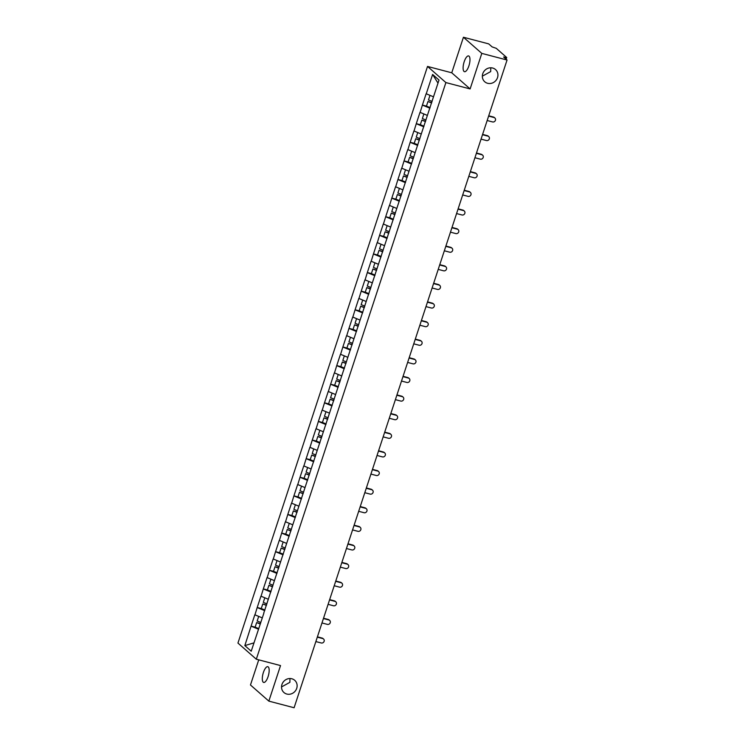 <?xml version="1.0" encoding="UTF-8"?>
<svg xmlns="http://www.w3.org/2000/svg" width="745" height="745" viewBox="0 0 745 745"><rect width="100%" height="100%" fill="white"/><g stroke="black" fill="none" stroke-linecap="round" stroke-linejoin="round"><path stroke-width="1.12" d="M281.536 686.927L289.88 682.346L289.982 678.537M291.844 678.779A8.139 7.515 -48.7 0 1 294.713 680.297A8.139 7.515 -48.7 0 1 296.007 689.945A8.139 7.515 -48.7 0 1 286.825 694.051A8.139 7.515 -48.7 0 1 283.957 692.533A8.139 7.515 -48.7 0 1 282.662 682.876A8.139 7.515 -48.7 0 1 291.844 678.779M283.556 681.61L282.774 682.69M482.341 76.176L490.685 71.594L490.787 67.786M492.65 68.028A8.139 7.515 -48.7 0 1 495.518 69.546A8.139 7.515 -48.7 0 1 496.813 79.194A8.139 7.515 -48.7 0 1 487.63 83.3A8.139 7.515 -48.7 0 1 484.762 81.782A8.139 7.515 -48.7 0 1 483.468 72.125A8.139 7.515 -48.7 0 1 492.65 68.028M484.362 70.859L483.579 71.939M263.385 672.493A8.139 2.84 104.7 0 1 267.8 666.682A8.139 2.84 104.7 0 1 268.088 676.628A8.139 2.84 104.7 0 1 263.665 682.439A8.139 2.84 104.7 0 1 263.385 672.493M464.191 61.742A8.139 2.84 104.7 0 1 468.605 55.931A8.139 2.84 104.7 0 1 468.894 65.877A8.139 2.84 104.7 0 1 464.47 71.688A8.139 2.84 104.7 0 1 464.191 61.742M258.738 659.846L250.469 684.981L268.843 701.12L294.098 707.75L507.056 60.019L481.801 53.389L463.437 37.25L451.749 72.796L427.528 66.435L237.944 643.075L256.308 659.213L445.892 82.574L427.528 66.435M463.437 37.25L488.692 43.88L492.128 46.898L496.254 48.323L506.647 57.458L506.19 59.255M253.961 642.879L244.835 645.589L251.223 651.204L263.86 613.21M244.835 645.589L251.093 626.107L255.284 627.206M262.184 617.856L254.818 614.774L251.093 626.107M254.93 614.876L257.211 607.501L261.402 608.6M268.302 599.25L260.936 596.168L257.211 607.501M261.048 596.261L263.33 588.895L267.52 589.993M274.421 580.644L267.055 577.561L263.33 588.895M267.166 577.654L269.448 570.279L273.638 571.378M280.539 562.028L273.173 558.946L269.448 570.279M273.285 559.048L275.566 551.673L279.757 552.771M286.657 543.422L279.291 540.339L275.566 551.673M279.403 540.442L281.685 533.066L285.875 534.165M292.776 524.815L285.41 521.733L281.685 533.066M285.521 521.826L287.803 514.46L291.993 515.559M298.894 506.209L291.528 503.126L287.803 514.46M291.64 503.22L293.921 495.844L298.112 496.943M305.012 487.593L297.646 484.511L293.921 495.844M297.758 484.613L300.039 477.238L304.23 478.337M311.131 468.987L303.764 465.904L300.039 477.238M303.876 466.007L306.158 458.631L310.348 459.73M317.249 450.38L309.883 447.298L306.158 458.631M309.995 447.391L312.276 440.025L316.467 441.124M323.367 431.774L316.001 428.692L312.276 440.025M316.113 428.785L318.394 421.409L322.585 422.508M329.486 413.158L322.119 410.076L318.394 421.409M322.231 410.178L324.513 402.803L328.703 403.902M335.604 394.552L328.238 391.47L324.513 402.803M328.349 391.563L330.631 384.197L334.822 385.295M341.722 375.946L334.356 372.863L330.631 384.197M334.468 372.956L336.749 365.581L340.94 366.689M347.84 357.339L340.474 354.257L336.749 365.581M340.586 354.35L342.868 346.974L347.058 348.073M353.959 338.724L346.593 335.641L342.868 346.974M346.704 335.744L348.986 328.368L353.177 329.467M360.077 320.117L352.711 317.035L348.986 328.368M352.823 317.128L355.104 309.762L359.295 310.861M366.195 301.511L358.829 298.428L355.104 309.762M358.941 298.522L361.223 291.146L365.413 292.245M372.314 282.895L364.948 279.813L361.223 291.146M365.059 279.915L367.341 272.54L371.531 273.638M378.432 264.289L371.066 261.206L367.341 272.54M371.178 261.309L373.459 253.933L377.65 255.032M384.55 245.682L377.184 242.6L373.459 253.933M377.296 242.693L379.578 235.327L383.768 236.426M390.669 227.076L383.303 223.994L379.578 235.327M383.414 224.087L385.696 216.711L389.886 217.81M396.787 208.46L389.421 205.378L385.696 216.711M389.533 205.48L391.814 198.105L396.005 199.204M402.905 189.854L395.539 186.772L391.814 198.105M395.651 186.874L397.932 179.498L402.123 180.597M409.024 171.248L401.657 168.165L397.932 179.498M401.769 168.258L404.051 160.892L408.241 161.991M415.142 152.641L407.776 149.559L404.051 160.892M407.887 149.652L410.169 142.276L414.36 143.375M421.26 134.025L413.894 130.943L410.169 142.276M414.006 131.046L416.287 123.67L420.478 124.769M427.379 115.419L420.012 112.337L416.287 123.67M420.124 112.43L422.406 105.064L426.596 106.163M433.497 96.813L426.131 93.73L422.406 105.064M426.242 93.823L432.612 74.444L439.01 80.06L263.711 613.21M264.699 610.63L257.323 607.594M270.817 592.024L263.441 588.988M276.935 573.417L269.56 570.381M283.053 554.811L275.678 551.766M289.172 536.195L281.796 533.159M295.29 517.589L287.915 514.553M301.408 498.982L294.033 495.946M307.527 480.376L300.151 477.331M313.645 461.76L306.269 458.724M319.763 443.154L312.388 440.118M325.882 424.548L318.506 421.512M332 405.932L324.624 402.896M338.118 387.326L330.743 384.29M344.237 368.719L336.861 365.683M350.355 350.113L342.979 347.077M356.473 331.497L349.098 328.461M362.591 312.891L355.216 309.855M368.71 294.284L361.334 291.248M374.828 275.678L367.453 272.642M380.946 257.062L373.571 254.026M387.065 238.456L379.689 235.42M393.183 219.85L385.808 216.814M399.301 201.243L391.926 198.198M405.42 182.627L398.044 179.592M411.538 164.021L404.163 160.985M417.656 145.415L410.281 142.379M423.775 126.799L416.399 123.763M429.893 108.193L422.517 105.157M505.185 58.371L505.473 57.486L503.62 57.002L507.056 60.019M505.473 57.486L506.73 57.598M437.995 83.123L432.612 74.444M268.843 701.12L280.53 665.574L256.308 659.213M451.749 72.796L470.114 88.934L481.801 53.389M470.114 88.934L445.892 82.574M258.58 629.246L251.205 626.21M487.165 120.513L492.575 121.938A2.356 2.17 131.3 0 0 494.857 117.961A2.356 2.17 131.3 0 0 494.028 117.524L488.618 116.099M494.028 117.524L493.469 117.04A2.356 2.17 -48.7 0 1 494.298 117.477L494.857 117.961M430.442 95.556L429.986 95.369L428.477 99.96L432.119 101.432M430.098 107.578L426.457 106.107L427.965 101.516L431.718 102.67M431.606 102.987L427.965 101.516M493.469 117.04L488.72 115.792M481.046 139.129L486.457 140.544A2.356 2.17 131.3 0 0 488.739 136.568A2.356 2.17 131.3 0 0 487.91 136.13L482.499 134.715M487.91 136.13L487.351 135.646A2.356 2.17 -48.7 0 1 488.18 136.084L488.739 136.568M424.324 114.162L423.868 113.976L422.359 118.576L426 120.038M423.979 126.184L420.338 124.713L421.847 120.122L425.6 121.277M425.488 121.593L421.847 120.122M487.351 135.646L482.602 134.398M474.928 157.735L480.339 159.151A2.356 2.17 131.3 0 0 482.62 155.174A2.356 2.17 131.3 0 0 481.792 154.737L476.381 153.321M481.792 154.737L481.233 154.252A2.356 2.17 -48.7 0 1 482.062 154.699L482.62 155.174M418.206 132.768L417.749 132.591L416.241 137.182L419.882 138.654M417.861 144.791L414.22 143.329L415.729 138.728L419.482 139.883M419.37 140.2L415.729 138.728M481.233 154.252L476.483 153.004M468.81 176.342L474.22 177.766A2.356 2.17 131.3 0 0 476.502 173.79A2.356 2.17 131.3 0 0 475.673 173.352L470.263 171.927M475.673 173.352L475.114 172.868A2.356 2.17 -48.7 0 1 475.943 173.306L476.502 173.79M411.64 151.198L410.123 155.789L413.764 157.26M411.743 163.406L408.102 161.935L409.61 157.344L413.363 158.489M413.252 158.806L409.61 157.344M475.114 172.868L470.365 171.62M462.692 194.948L468.102 196.373A2.356 2.17 131.3 0 0 470.384 192.396A2.356 2.17 131.3 0 0 469.555 191.959L464.144 190.543M469.555 191.959L468.996 191.474A2.356 2.17 -48.7 0 1 469.825 191.912L470.384 192.396M405.969 169.99L405.513 169.804L404.004 174.395L407.645 175.867M405.625 182.013L401.983 180.541L403.492 175.95L407.245 177.105M407.133 177.422L403.492 175.95M468.996 191.474L464.247 190.226M456.573 213.564L461.984 214.979A2.356 2.17 131.3 0 0 464.265 211.003A2.356 2.17 131.3 0 0 463.437 210.565L458.026 209.149M463.437 210.565L462.878 210.081A2.356 2.17 -48.7 0 1 463.707 210.518L464.265 211.003M399.851 188.597L399.394 188.41L397.886 193.011L401.527 194.473M399.506 200.619L395.865 199.148L397.374 194.557L401.127 195.712M401.015 196.028L397.374 194.557M462.878 210.081L458.128 208.833M450.455 232.17L455.865 233.585A2.356 2.17 131.3 0 0 458.147 229.618A2.356 2.17 131.3 0 0 457.318 229.171L451.908 227.756M457.318 229.171L456.76 228.687A2.356 2.17 -48.7 0 1 457.588 229.134L458.147 229.618M393.733 207.203L393.276 207.026L391.768 211.617L395.409 213.089M393.388 219.226L389.747 217.764L391.255 213.163L395.008 214.318M394.897 214.635L391.255 213.163M456.76 228.687L452.01 227.439M444.337 250.776L449.747 252.201A2.356 2.17 131.3 0 0 452.029 248.225A2.356 2.17 131.3 0 0 451.2 247.787L445.789 246.362M451.2 247.787L450.641 247.303A2.356 2.17 -48.7 0 1 451.47 247.74L452.029 248.225M387.614 225.819L387.158 225.633L385.649 230.224L389.29 231.695M387.27 237.841L383.628 236.37L385.137 231.779L388.89 232.934M388.778 233.241L385.137 231.779M450.641 247.303L445.892 246.055M438.218 269.392L443.629 270.808A2.356 2.17 131.3 0 0 445.91 266.831A2.356 2.17 131.3 0 0 445.082 266.393L439.671 264.978M445.082 266.393L444.523 265.909A2.356 2.17 -48.7 0 1 445.352 266.347L445.91 266.831M381.049 244.239L379.531 248.83L383.172 250.301M381.151 256.448L377.51 254.976L379.019 250.385L382.772 251.54M382.66 251.857L379.019 250.385M444.523 265.909L439.774 264.661M432.1 287.998L437.511 289.414A2.356 2.17 131.3 0 0 439.792 285.437A2.356 2.17 131.3 0 0 438.963 285L433.553 283.584M438.963 285L438.405 284.515A2.356 2.17 -48.7 0 1 439.233 284.953L439.792 285.437M375.378 263.032L374.921 262.855L373.413 267.446L377.054 268.908M375.033 275.054L371.392 273.583L372.9 268.992L376.653 270.146M376.542 270.463L372.9 268.992M438.405 284.515L433.655 283.268M425.982 306.605L431.392 308.02A2.356 2.17 131.3 0 0 433.674 304.053A2.356 2.17 131.3 0 0 432.845 303.615L427.434 302.191M432.845 303.615L432.286 303.131A2.356 2.17 -48.7 0 1 433.115 303.569L433.674 304.053M369.259 281.647L368.803 281.461L367.294 286.052L370.935 287.523M368.915 293.66L365.274 292.198L366.782 287.598L370.535 288.753M370.423 289.069L366.782 287.598M432.286 303.131L427.537 301.883M419.863 325.211L425.274 326.636A2.356 2.17 131.3 0 0 427.555 322.66A2.356 2.17 131.3 0 0 426.727 322.222L421.316 320.797M426.727 322.222L426.168 321.738A2.356 2.17 -48.7 0 1 426.997 322.175L427.555 322.66M363.141 300.254L362.685 300.067L361.176 304.658L364.817 306.13M362.796 312.276L359.155 310.805L360.664 306.214L364.417 307.368M364.305 307.676L360.664 306.214M426.168 321.738L421.419 320.49M413.745 343.827L419.156 345.242A2.356 2.17 131.3 0 0 421.437 341.266A2.356 2.17 131.3 0 0 420.608 340.828L415.198 339.413M420.608 340.828L420.05 340.344A2.356 2.17 -48.7 0 1 420.878 340.782L421.437 341.266M357.023 318.86L356.566 318.674L355.058 323.274L358.699 324.736M356.678 330.882L353.037 329.411L354.546 324.82L358.298 325.975M358.187 326.291L354.546 324.82M420.05 340.344L415.3 339.096M407.627 362.433L413.037 363.849A2.356 2.17 131.3 0 0 415.319 359.872A2.356 2.17 131.3 0 0 414.49 359.435L409.079 358.019M414.49 359.435L413.931 358.95A2.356 2.17 -48.7 0 1 414.76 359.388L415.319 359.872M350.457 337.289L348.939 341.881L352.581 343.352M350.56 349.489L346.919 348.017L348.427 343.426L352.18 344.581M352.068 344.898L348.427 343.426M413.931 358.95L409.182 357.702M401.508 381.04L406.919 382.464A2.356 2.17 131.3 0 0 409.201 378.488A2.356 2.17 131.3 0 0 408.372 378.05L402.961 376.625M408.372 378.05L407.813 377.566A2.356 2.17 -48.7 0 1 408.642 378.004L409.201 378.488M344.786 356.082L344.33 355.896L342.821 360.487L346.462 361.958M344.441 368.095L340.8 366.633L342.309 362.042L346.062 363.188M345.95 363.504L342.309 362.042M407.813 377.566L403.064 376.318M395.39 399.646L400.801 401.071A2.356 2.17 131.3 0 0 403.082 397.094A2.356 2.17 131.3 0 0 402.253 396.657L396.843 395.232M402.253 396.657L401.704 396.172A2.356 2.17 -48.7 0 1 402.524 396.61L403.082 397.094M338.668 374.688L338.211 374.502L336.703 379.093L340.344 380.565M338.323 386.711L334.682 385.24L336.191 380.648L339.944 381.803M339.832 382.12L336.191 380.648M401.704 396.172L396.945 394.924M389.272 418.262L394.682 419.677A2.356 2.17 131.3 0 0 396.964 415.701A2.356 2.17 131.3 0 0 396.135 415.263L390.725 413.847M396.135 415.263L395.586 414.779A2.356 2.17 -48.7 0 1 396.405 415.216L396.964 415.701M332.549 393.295L332.093 393.109L330.584 397.709L334.226 399.171M332.205 405.317L328.564 403.846L330.072 399.255L333.825 400.41M333.713 400.726L330.072 399.255M395.586 414.779L390.827 413.531M383.154 436.868L388.564 438.284A2.356 2.17 131.3 0 0 390.846 434.307A2.356 2.17 131.3 0 0 390.017 433.869L384.606 432.454M390.017 433.869L389.467 433.385A2.356 2.17 -48.7 0 1 390.287 433.823L390.846 434.307M326.431 411.901L325.975 411.724L324.466 416.315L328.107 417.787M326.087 423.924L322.445 422.462L323.954 417.861L327.707 419.016M327.595 419.333L323.954 417.861M389.467 433.385L384.709 432.137M377.035 455.474L382.446 456.899A2.356 2.17 131.3 0 0 384.727 452.923A2.356 2.17 131.3 0 0 383.899 452.485L378.488 451.06M383.899 452.485L383.349 452.001A2.356 2.17 -48.7 0 1 384.169 452.438L384.727 452.923M319.866 430.331L318.348 434.922L321.989 436.393M319.968 442.539L316.327 441.068L317.836 436.477L321.589 437.622M321.477 437.939L317.836 436.477M383.349 452.001L378.59 450.753M370.917 474.081L376.327 475.506A2.356 2.17 131.3 0 0 378.609 471.529A2.356 2.17 131.3 0 0 377.78 471.091L372.37 469.667M377.78 471.091L377.231 470.607A2.356 2.17 -48.7 0 1 378.05 471.045L378.609 471.529M314.194 449.123L313.738 448.937L312.229 453.528L315.871 454.999M313.85 461.146L310.209 459.674L311.717 455.083L315.47 456.238M315.358 456.555L311.717 455.083M377.231 470.607L372.472 469.359M364.799 492.696L370.209 494.112A2.356 2.17 131.3 0 0 372.491 490.136A2.356 2.17 131.3 0 0 371.662 489.698L366.251 488.282M371.662 489.698L371.112 489.214A2.356 2.17 -48.7 0 1 371.932 489.651L372.491 490.136M308.076 467.73L307.62 467.543L306.111 472.144L309.752 473.606M307.732 479.752L304.09 478.281L305.599 473.69L309.352 474.844M309.24 475.161L305.599 473.69M371.112 489.214L366.354 487.966M358.68 511.303L364.091 512.718A2.356 2.17 131.3 0 0 366.372 508.751A2.356 2.17 131.3 0 0 365.544 508.304L360.133 506.889M365.544 508.304L364.994 507.82A2.356 2.17 -48.7 0 1 365.814 508.267L366.372 508.751M301.958 486.336L301.502 486.159L299.993 490.75L303.634 492.221M301.613 498.358L297.972 496.896L299.481 492.296L303.234 493.451M303.122 493.767L299.481 492.296M364.994 507.82L360.235 506.572M352.562 529.909L357.972 531.334A2.356 2.17 131.3 0 0 360.254 527.358A2.356 2.17 131.3 0 0 359.425 526.92L354.015 525.495M359.425 526.92L358.876 526.436A2.356 2.17 -48.7 0 1 359.695 526.873L360.254 527.358M295.839 504.952L295.383 504.765L293.875 509.357L297.516 510.828M295.495 516.974L291.854 515.503L293.362 510.912L297.115 512.066M297.004 512.374L293.362 510.912M358.876 526.436L354.117 525.188M346.444 548.525L351.854 549.94A2.356 2.17 131.3 0 0 354.136 545.964A2.356 2.17 131.3 0 0 353.307 545.526L347.896 544.111M353.307 545.526L352.757 545.042A2.356 2.17 -48.7 0 1 353.577 545.48L354.136 545.964M289.274 523.372L287.756 527.963L291.397 529.434M289.377 535.581L285.735 534.109L287.244 529.518L290.997 530.673M290.885 530.989L287.244 529.518M352.757 545.042L347.999 543.794M340.325 567.131L345.736 568.547A2.356 2.17 131.3 0 0 348.017 564.57A2.356 2.17 131.3 0 0 347.189 564.133L341.778 562.717M347.189 564.133L346.639 563.648A2.356 2.17 -48.7 0 1 347.459 564.086L348.017 564.57M283.603 542.164L283.147 541.988L281.638 546.579L285.279 548.041M283.258 554.187L279.617 552.716L281.126 548.124L284.879 549.279M284.767 549.596L281.126 548.124M346.639 563.648L341.881 562.4M334.207 585.738L339.618 587.153A2.356 2.17 131.3 0 0 341.899 583.186A2.356 2.17 131.3 0 0 341.07 582.748L335.66 581.323M341.07 582.748L340.521 582.264A2.356 2.17 -48.7 0 1 341.34 582.702L341.899 583.186M277.485 560.78L277.028 560.594L275.52 565.185L279.161 566.656M277.14 572.793L273.499 571.331L275.007 566.731L278.76 567.886M278.649 568.202L275.007 566.731M340.521 582.264L335.762 581.016M328.089 604.344L333.499 605.769A2.356 2.17 131.3 0 0 335.781 601.792A2.356 2.17 131.3 0 0 334.952 601.355L329.541 599.93M334.952 601.355L334.403 600.87A2.356 2.17 -48.7 0 1 335.222 601.308L335.781 601.792M271.366 579.386L270.91 579.2L269.401 583.791L273.043 585.263M271.022 591.409L267.38 589.938L268.889 585.346L272.642 586.501M272.53 586.809L268.889 585.346M334.403 600.87L329.644 599.623M321.97 622.96L327.381 624.375A2.356 2.17 131.3 0 0 329.663 620.399A2.356 2.17 131.3 0 0 328.834 619.961L323.423 618.546M328.834 619.961L328.284 619.477A2.356 2.17 -48.7 0 1 329.104 619.914L329.663 620.399M265.248 597.993L264.792 597.807L263.283 602.398L266.924 603.869M264.903 610.015L261.262 608.544L262.771 603.953L266.524 605.108M266.412 605.424L262.771 603.953M328.284 619.477L323.526 618.229M315.852 641.566L321.263 642.982A2.356 2.17 131.3 0 0 323.544 639.005A2.356 2.17 131.3 0 0 322.715 638.567L317.305 637.152M322.715 638.567L322.166 638.083A2.356 2.17 -48.7 0 1 322.985 638.521L323.544 639.005M258.683 616.422L257.165 621.013L260.806 622.475M258.785 628.622L255.144 627.15L256.653 622.559L260.405 623.714M260.294 624.031L256.653 622.559M322.166 638.083L317.407 636.835"/></g></svg>
